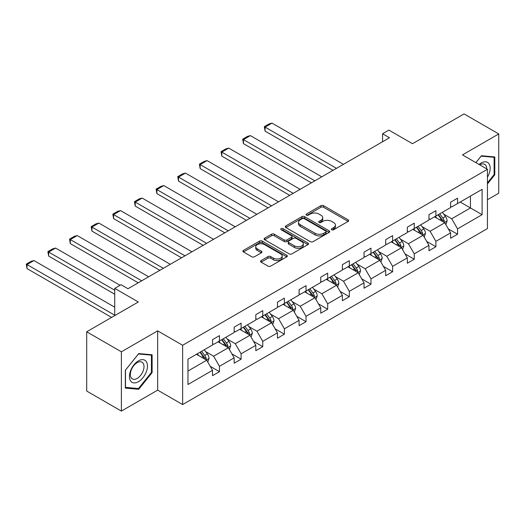 <?xml version="1.0" encoding="UTF-8"?>
<svg xmlns="http://www.w3.org/2000/svg" width="525" height="525" viewBox="0 0 525 525"><rect width="100%" height="100%" fill="white"/><g stroke="black" fill="none" stroke-linecap="round" stroke-linejoin="round"><path stroke-width="0.79" d="M331.748 229.76A1.345 0.781 0 0 0 333.657 229.76L348.121 221.406A1.923 1.109 0 0 0 348.685 220.625A1.923 1.109 0 0 0 348.121 219.837L323.61 205.682A1.923 1.109 0 0 0 320.887 205.682L306.416 214.036A1.345 0.781 0 0 0 306.022 214.587A1.345 0.781 0 0 0 306.416 215.138A1.345 0.781 0 0 0 308.326 215.138L310.196 214.056A6.162 3.557 0 0 1 318.911 214.056L320.959 215.237A6.162 3.557 0 0 1 322.763 217.75A6.162 3.557 0 0 1 320.959 220.27L319.082 221.347A1.345 0.781 0 0 0 318.688 221.898A1.345 0.781 0 0 0 319.082 222.449A1.345 0.781 0 0 0 320.992 222.449L322.862 221.366A6.162 3.557 0 0 1 331.577 221.366L333.618 222.548A6.162 3.557 0 0 1 335.429 225.067A6.162 3.557 0 0 1 333.618 227.581L331.748 228.664A1.345 0.781 0 0 0 331.354 229.208A1.345 0.781 0 0 0 331.748 229.76L331.748 228.664M487.443 199.743L498.75 193.213L498.75 133.941L464.067 113.912L412.453 143.712L388.867 130.095L382.554 133.737L382.554 141.75M121.38 411.088L157.664 390.141L157.664 330.862L121.38 351.809L121.38 411.088L86.697 391.059L86.697 331.787L138.311 301.987L114.726 288.369L114.726 315.604M121.38 351.809L86.697 331.787M261.102 260.564A1.923 1.109 0 0 0 260.538 261.352A1.923 1.109 0 0 0 261.102 262.132L267.98 266.103A1.923 1.109 0 0 0 270.703 266.103L286.775 256.83A1.923 1.109 0 0 0 287.339 256.043A1.923 1.109 0 0 0 286.775 255.255L262.264 241.106A1.923 1.109 0 0 0 259.54 241.106L243.469 250.379A1.923 1.109 0 0 0 242.904 251.167A1.923 1.109 0 0 0 243.469 251.954L251.777 256.751A1.923 1.109 0 0 0 254.5 256.751L261.378 252.781A1.923 1.109 0 0 0 261.942 251.993A1.923 1.109 0 0 0 261.378 251.206L257.257 248.83A5.152 2.973 0 0 1 255.747 246.724A5.152 2.973 0 0 1 258.93 243.974A5.152 2.973 0 0 1 264.541 244.624L280.678 253.936A5.152 2.973 0 0 1 282.188 256.043A5.152 2.973 0 0 1 279.011 258.792A5.152 2.973 0 0 1 273.394 258.142L270.703 256.594A1.923 1.109 0 0 0 267.98 256.594L261.102 260.564L261.102 262.132M114.726 288.369L121.039 284.727L127.975 288.73L389.491 137.747L382.554 133.737M157.664 330.862L182.634 345.279L487.443 169.306L487.443 228.578L182.634 404.558L182.634 345.279M498.75 133.941L462.473 154.888L487.443 169.306M310.334 241.651A1.923 1.109 0 0 0 313.058 241.651L329.129 232.378A1.923 1.109 0 0 0 329.693 231.591A1.923 1.109 0 0 0 329.129 230.803L304.612 216.654A1.923 1.109 0 0 0 301.888 216.654L285.823 225.927A1.923 1.109 0 0 0 285.259 226.715A1.923 1.109 0 0 0 285.823 227.502L310.334 241.651M281.662 230.055A1.345 0.781 0 0 1 283.027 230.245L283.027 228.644L307.952 243.029A1.923 1.109 0 0 1 308.516 243.817A1.923 1.109 0 0 1 307.952 244.604L291.88 253.877A1.923 1.109 0 0 1 289.157 253.877L264.646 239.728L264.646 238.153A1.923 1.109 0 0 0 264.082 238.941A1.923 1.109 0 0 0 264.646 239.728M264.646 238.153L271.523 234.183A1.923 1.109 0 0 1 274.247 234.183L284.189 239.925A1.923 1.109 0 0 0 286.912 239.925L291.473 237.293A1.923 1.109 0 0 0 292.038 236.506A1.923 1.109 0 0 0 291.473 235.718L281.124 229.74A1.345 0.781 0 0 1 280.731 229.195A1.345 0.781 0 0 1 281.558 228.473A1.345 0.781 0 0 1 283.027 228.644M187.976 359.179L212.533 345.004L212.533 339.636L219.47 335.632L219.47 341.001L234.176 332.509L234.176 327.141L241.113 323.137L241.113 328.499L255.819 320.014L255.819 314.646L262.756 310.642L262.756 316.004L277.463 307.519L277.463 302.151L284.399 298.141L284.399 303.509L299.106 295.017L299.106 289.656L306.042 285.646L306.042 291.014L320.749 282.522L320.749 277.161L327.685 273.151L327.685 278.519L342.392 270.027L342.392 264.666L349.328 260.656L349.328 266.024L364.035 257.532L364.035 252.164L370.972 248.161L370.972 253.529L385.678 245.037L385.678 239.669L392.615 235.666L392.615 241.034L407.321 232.542L407.321 227.174L414.258 223.171L414.258 228.539L428.964 220.047L428.964 214.679L435.901 210.676L435.901 216.044L450.608 207.552L450.608 202.184L457.544 198.181L457.544 203.549L482.101 189.368L482.101 214.679L457.544 228.861L457.544 234.222L450.608 238.232L450.608 232.864L435.901 241.356L435.901 246.724L428.964 250.727L428.964 245.359L414.258 253.851L414.258 259.219L407.321 263.222L407.321 257.854L392.615 266.346L392.615 271.714L385.678 275.717L385.678 270.349L370.972 278.841L370.972 284.209L364.035 288.212L364.035 282.844L349.328 291.336L349.328 296.704L342.392 300.707L342.392 295.339L327.685 303.831L327.685 309.199L320.749 313.202L320.749 307.834L306.042 316.326L306.042 321.694L299.106 325.697L299.106 320.335L284.399 328.821L284.399 334.189L277.463 338.192L277.463 332.83L262.756 341.316L262.756 346.684L255.819 350.687L255.819 345.325L241.113 353.811L241.113 359.179L234.176 363.188L234.176 357.82L219.47 366.312L219.47 371.674L212.533 375.683L212.533 370.315L187.976 384.49L187.976 359.179M218.085 341.801L228.349 347.727L213.642 356.219L205.616 351.579M213.642 356.219L219.47 366.312M228.349 347.727L234.176 357.82M212.533 343.724L213.642 344.361L219.47 341.001M239.728 329.306L249.992 335.232L235.285 343.724L227.259 339.084M235.285 343.724L241.113 353.811M249.992 335.232L255.819 345.325M234.176 331.223L235.285 331.866L241.113 328.499M261.371 316.805L271.635 322.737L256.928 331.223L248.902 326.589M256.928 331.223L262.756 341.316M271.635 322.737L277.463 332.83M255.819 318.728L256.928 319.371L262.756 316.004M283.014 304.31L293.278 310.242L278.572 318.728L270.546 314.094M278.572 318.728L284.399 328.821M293.278 310.242L299.106 320.335M277.463 306.233L278.572 306.876L284.399 303.509M304.658 291.815L314.921 297.747L300.215 306.233L292.189 301.599M300.215 306.233L306.042 316.326M314.921 297.747L320.749 307.834M299.106 293.738L300.215 294.381L306.042 291.014M326.301 279.32L336.564 285.246L321.858 293.738L313.832 289.104M321.858 293.738L327.685 303.831M336.564 285.246L342.392 295.339M320.749 281.243L321.858 281.886L327.685 278.519M347.944 266.825L358.208 272.751L343.501 281.243L335.475 276.609M343.501 281.243L349.328 291.336M358.208 272.751L364.035 282.844M342.392 268.748L343.501 269.391L349.328 266.024M369.587 254.33L379.851 260.256L365.144 268.748L357.118 264.114M365.144 268.748L370.972 278.841M379.851 260.256L385.678 270.349M364.035 256.252L365.144 256.896L370.972 253.529M391.23 241.835L401.494 247.761L386.787 256.252L378.761 251.619M386.787 256.252L392.615 266.346M401.494 247.761L407.321 257.854M385.678 243.757L386.787 244.401L392.615 241.034M412.873 229.34L423.137 235.266L408.43 243.757L400.404 239.118M408.43 243.757L414.258 253.851M423.137 235.266L428.964 245.359M407.321 231.262L408.43 231.899L414.258 228.539M434.516 216.845L444.78 222.771L430.073 231.262L422.048 226.623M430.073 231.262L435.901 241.356M444.78 222.771L450.608 232.864M428.964 218.768L430.073 219.404L435.901 216.044M460.182 202.027L470.446 207.952L451.717 218.768L443.691 214.128M451.717 218.768L457.544 228.861M482.101 214.679L470.446 207.952L470.446 196.094L482.101 189.368M157.664 390.141L182.634 404.558M450.608 206.273L451.717 206.909L457.544 203.549M187.976 371.037L206.706 360.222L196.442 354.296M206.706 360.222L212.533 370.315M448.317 228.9L457.544 234.222M426.674 241.395L435.901 246.724M405.031 253.89L414.258 259.219M383.388 266.385L392.615 271.714M361.745 278.88L370.972 284.209M340.102 291.375L349.328 296.704M318.458 303.87L327.685 309.199M296.815 316.365L306.042 321.694M275.172 328.86L284.399 334.189M253.529 341.362L262.756 346.684M231.886 353.857L241.113 359.179M210.243 366.352L219.47 371.674M487.443 183.934L494.793 174.786L494.793 156.936L481.405 155.741L475.873 162.625M152.112 372.632L152.112 354.782L138.725 353.587L125.337 370.237L125.337 388.093L138.725 389.288L152.112 372.632L151.417 372.232M332.286 229.95L333.618 229.182A6.162 3.557 0 0 0 335.429 226.669L335.429 225.067M322.763 217.75L322.763 219.352A6.162 3.557 0 0 1 320.959 221.872L319.62 222.639M348.121 219.837L348.121 221.406L323.61 207.283A1.923 1.109 0 0 0 320.887 207.283L306.954 215.329M329.103 232.391L304.612 218.256A1.923 1.109 0 0 0 301.888 218.256L285.849 227.515M325.723 232.142A1.345 0.781 0 0 0 326.117 231.591A1.345 0.781 0 0 0 325.723 231.039L304.205 218.617A1.345 0.781 0 0 0 302.302 218.617L300.326 219.758A6.162 3.557 0 0 0 298.522 222.272A6.162 3.557 0 0 0 300.326 224.792L315.033 233.277A6.162 3.557 0 0 0 323.748 233.277L325.723 232.142L325.723 233.743A1.345 0.781 0 0 0 326.117 233.192L326.117 231.591M298.522 222.272L298.522 223.873A6.162 3.557 0 0 0 300.326 226.393L300.326 224.792M325.723 233.743L323.748 234.885A6.162 3.557 0 0 1 315.033 234.885L300.326 226.393M264.672 239.741L271.523 235.784L271.523 234.183M292.038 236.506L292.038 238.107A1.923 1.109 0 0 1 291.473 238.895L286.912 241.526A1.923 1.109 0 0 1 284.189 241.526L274.247 235.784A1.923 1.109 0 0 0 271.523 235.784M283.027 230.245L307.926 244.617M294.505 245.877A5.152 2.973 0 0 0 300.116 246.527A5.152 2.973 0 0 0 303.299 243.777A5.152 2.973 0 0 0 301.79 241.671L296.1 238.389A1.923 1.109 0 0 0 293.377 238.389L288.816 241.027A1.923 1.109 0 0 0 288.251 241.808A1.923 1.109 0 0 0 288.816 242.596L294.505 245.877L294.505 247.485A5.152 2.973 0 0 0 300.116 248.128A5.152 2.973 0 0 0 303.299 245.378L303.299 243.777M288.251 241.808L288.251 243.416A1.923 1.109 0 0 0 288.816 244.197L288.816 242.596M294.505 247.485L288.816 244.197M282.188 256.043L282.188 257.644A5.152 2.973 0 0 1 279.011 260.393A5.152 2.973 0 0 1 273.394 259.75L270.703 258.195A1.923 1.109 0 0 0 267.98 258.195L261.128 262.152M255.747 246.724L255.747 248.325A5.152 2.973 0 0 0 257.257 250.432L257.257 248.83M261.352 252.794L257.257 250.432M286.748 256.843L262.264 242.707A1.923 1.109 0 0 0 259.54 242.707L243.495 251.967M494.104 174.385L494.793 174.786M137.307 388.467L138.725 389.288M445.837 224.595L447.11 220.913A5.197 2.999 -120 0 0 445.449 216.484L442.339 212.33M336.492 168.341L265.086 127.116L272.022 123.112L343.435 164.338M436.748 218.137L435.402 216.333M265.086 131.119L264.324 126.676L265.086 127.116L265.086 131.119L333.027 170.343M444.012 222.324L444.301 221.137A5.197 2.999 -120 0 0 442.818 218.006L439.701 213.846M438.401 214.6L441.827 219.174A2.651 1.529 60 0 1 442.306 219.982L444.301 221.137M438.034 214.81L441.151 218.971A5.197 2.999 60 0 1 442.444 221.425M264.324 126.676L269.181 123.874L272.022 123.112M424.193 237.09L425.467 233.408A5.197 2.999 -120 0 0 423.806 228.979L420.696 224.825M314.849 180.836L243.442 139.611L250.379 135.607L321.792 176.833M415.104 230.632L413.759 228.828M243.442 143.614L242.681 139.171L243.442 139.611L243.442 143.614L311.384 182.838M422.369 234.826L422.658 233.632A5.197 2.999 -120 0 0 421.175 230.501L418.058 226.347M416.758 227.095L420.184 231.669A2.651 1.529 60 0 1 420.663 232.477L422.658 233.632M416.391 227.305L419.508 231.466A5.197 2.999 60 0 1 420.801 233.92M242.681 139.171L247.537 136.369L250.379 135.607M402.55 249.585L403.823 245.903A5.197 2.999 -120 0 0 402.163 241.474L399.053 237.32M293.206 193.331L221.799 152.106L228.736 148.102L300.149 189.328M393.461 243.127L392.116 241.323M221.799 156.109L221.038 151.666L221.799 152.106L221.799 156.109L289.741 195.339M400.726 247.321L401.015 246.127A5.197 2.999 -120 0 0 399.532 242.996L396.414 238.842M395.115 239.59L398.541 244.171A2.651 1.529 60 0 1 399.02 244.972L401.015 246.127M394.748 239.8L397.865 243.961A5.197 2.999 60 0 1 399.158 246.415M221.038 151.666L225.894 148.864L228.736 148.102M487.443 177.22A12.751 7.363 120 0 0 488.939 174.129A12.751 7.363 120 0 0 488.375 163.045A12.751 7.363 120 0 0 479.076 164.476M486.695 168.873A9.653 5.572 120 0 0 484.693 164.338A9.653 5.572 120 0 0 479.765 164.87M475.899 162.638L481.13 156.135L494.104 157.29L494.104 174.589L487.443 182.871M493.244 156.798L494.104 157.29M146.258 371.976A12.751 7.363 120 0 0 142.958 359.651A12.751 7.363 120 0 0 130.64 370.578A12.751 7.363 120 0 0 133.941 382.896A12.751 7.363 120 0 0 146.258 371.976M143.095 371.077A9.653 5.572 120 0 0 142.013 362.184A9.653 5.572 120 0 0 131.27 370.02A9.653 5.572 120 0 0 132.352 378.906A9.653 5.572 120 0 0 143.095 371.077M125.475 387.411L125.475 370.118L138.449 353.981L151.417 355.136L151.417 372.435L138.449 388.572L125.337 387.332M150.557 354.644L151.417 355.136M380.907 262.087L382.18 258.398A5.197 2.999 -120 0 0 380.52 253.969L377.409 249.815M271.563 205.826L200.156 164.601L207.093 160.597L278.506 201.823M371.818 255.623L370.473 253.818M200.156 168.61L199.395 164.161L200.156 164.601L200.156 168.61L268.098 207.834M379.083 259.816L379.372 258.622A5.197 2.999 -120 0 0 377.888 255.491L374.771 251.337M373.472 252.085L376.898 256.666A2.651 1.529 60 0 1 377.377 257.467L379.372 258.622M373.104 252.295L376.222 256.456A5.197 2.999 60 0 1 377.514 258.91M199.395 164.161L204.251 161.359L207.093 160.597M359.264 274.582L360.537 270.893A5.197 2.999 -120 0 0 358.877 266.464L355.766 262.31M249.92 218.328L178.513 177.096L185.45 173.093L256.863 214.318M350.175 268.118L348.83 266.313M178.513 181.105L177.752 176.656L178.513 177.096L178.513 181.105L246.455 220.329M357.44 272.311L357.728 271.117A5.197 2.999 -120 0 0 356.245 267.986L353.128 263.832M351.829 264.58L355.254 269.161A2.651 1.529 60 0 1 355.733 269.962L357.728 271.117M351.461 264.79L354.578 268.951A5.197 2.999 60 0 1 355.871 271.405M177.752 176.656L182.608 173.854L185.45 173.093M337.621 287.077L338.894 283.388A5.197 2.999 -120 0 0 337.234 278.965L334.123 274.805M228.277 230.823L156.87 189.591L163.807 185.588L235.22 226.813M328.532 280.613L327.187 278.808M156.87 193.6L156.109 189.151L156.87 189.591L156.87 193.6L224.812 232.824M335.797 284.806L336.085 283.612A5.197 2.999 -120 0 0 334.602 280.481L331.485 276.327M330.186 277.075L333.611 281.656A2.651 1.529 60 0 1 334.09 282.457L336.085 283.612M329.818 277.285L332.935 281.446A5.197 2.999 60 0 1 334.228 283.9M156.109 189.151L160.965 186.349L163.807 185.588M315.978 299.572L317.251 295.883A5.197 2.999 -120 0 0 315.591 291.46L312.48 287.3M206.633 243.318L135.227 202.092L142.163 198.082L213.577 239.308M306.889 293.108L305.543 291.303M135.227 206.095L134.466 201.646L135.227 202.092L135.227 206.095L203.168 245.319M314.153 297.301L314.442 296.107A5.197 2.999 -120 0 0 312.959 292.983L309.842 288.822M308.543 289.577L311.968 294.151A2.651 1.529 60 0 1 312.447 294.952L314.442 296.107M308.175 289.78L311.292 293.941A5.197 2.999 60 0 1 312.585 296.395M134.466 201.646L139.322 198.844L142.163 198.082M294.335 312.067L295.608 308.378A5.197 2.999 -120 0 0 293.947 303.955L290.837 299.795M184.99 255.813L113.584 214.587L120.52 210.577L191.933 251.81M285.246 305.603L283.9 303.798M113.584 218.59L112.822 214.141L113.584 214.587L113.584 218.59L181.525 257.814M292.51 309.796L292.799 308.602A5.197 2.999 -120 0 0 291.316 305.478L288.199 301.317M286.899 302.072L290.325 306.646A2.651 1.529 60 0 1 290.804 307.453L292.799 308.602M286.532 302.275L289.649 306.436A5.197 2.999 60 0 1 290.942 308.89M112.822 214.141L117.679 211.339L120.52 210.577M272.692 324.562L273.965 320.873A5.197 2.999 -120 0 0 272.304 316.45L269.194 312.29M163.347 268.308L91.941 227.082L98.877 223.073L170.29 264.305M263.603 318.098L262.257 316.293M91.941 231.085L91.179 226.643L91.941 227.082L91.941 231.085L159.882 270.309M270.867 322.291L271.156 321.097A5.197 2.999 -120 0 0 269.673 317.973L266.556 313.812M265.256 314.567L268.682 319.141A2.651 1.529 60 0 1 269.161 319.948L271.156 321.097M264.889 314.777L268.006 318.931A5.197 2.999 60 0 1 269.299 321.385M91.179 226.643L96.036 223.834L98.877 223.073M251.048 337.057L252.322 333.375A5.197 2.999 -120 0 0 250.661 328.945L247.551 324.785M141.704 280.803L70.297 239.577L77.234 235.567L148.647 276.8M241.959 330.592L240.614 328.794M70.297 243.58L69.536 239.137L70.297 239.577L70.297 243.58L138.239 282.804M249.224 334.786L249.513 333.592A5.197 2.999 -120 0 0 248.03 330.468L244.912 326.307M243.613 327.062L247.039 331.636A2.651 1.529 60 0 1 247.518 332.443L249.513 333.592M243.246 327.272L246.363 331.426A5.197 2.999 60 0 1 247.656 333.88M69.536 239.137L74.392 236.329L77.234 235.567M229.405 349.552L230.678 345.87A5.197 2.999 -120 0 0 229.018 341.44L225.907 337.28M114.726 290.213L48.654 252.072L55.591 248.069L120.061 285.285M220.316 343.087L218.971 341.289M48.654 256.075L47.893 251.632L48.654 252.072L48.654 256.075L114.726 294.217M227.581 347.281L227.87 346.087A5.197 2.999 -120 0 0 226.387 342.963L223.269 338.802M221.97 339.557L225.396 344.131A2.651 1.529 60 0 1 225.875 344.938L227.87 346.087M221.602 339.767L224.72 343.921A5.197 2.999 60 0 1 226.012 346.375M47.893 251.632L52.749 248.83L55.591 248.069M207.762 362.047L209.035 358.365A5.197 2.999 -120 0 0 207.375 353.935L204.264 349.775M114.726 315.203L27.011 264.567L33.948 260.564L114.726 307.197M198.673 355.583L197.328 353.784M27.011 268.57L26.25 264.127L27.011 264.567L27.011 268.57L111.602 317.408M205.938 359.776L206.227 358.582A5.197 2.999 -120 0 0 204.743 355.458L201.626 351.297M200.327 352.052L203.752 356.626A2.651 1.529 60 0 1 204.232 357.433L206.227 358.582M199.959 352.262L203.077 356.416A5.197 2.999 60 0 1 204.369 358.877M26.25 264.127L31.106 261.325L33.948 260.564M333.618 229.182L333.618 227.581M319.082 222.449L319.082 221.347M320.959 221.872L320.959 220.27M306.416 215.138L306.416 214.036M320.887 207.283L320.887 205.682M323.61 207.283L323.61 205.682M285.823 227.502L285.823 225.927M301.888 218.256L301.888 216.654M304.612 218.256L304.612 216.654M329.129 232.378L329.129 230.803M315.033 234.885L315.033 233.277M323.748 234.885L323.748 233.277M274.247 235.784L274.247 234.183M284.189 241.526L284.189 239.925M286.912 241.526L286.912 239.925M291.473 238.895L291.473 237.293M307.952 244.604L307.952 243.029M267.98 258.195L267.98 256.594M270.703 258.195L270.703 256.594M273.394 259.75L273.394 258.142M261.378 252.781L261.378 251.206M243.469 251.954L243.469 250.379M259.54 242.707L259.54 241.106M262.264 242.707L262.264 241.106M286.775 256.83L286.775 255.255M444.406 222.554L447.077 221.012M442.818 218.006L445.449 216.484M439.674 219.824L441.151 218.971M422.763 235.049L425.434 233.507M421.175 230.501L423.806 228.979M418.031 232.319L419.508 231.466M401.12 247.544L403.791 246.002M399.532 242.996L402.163 241.474M396.388 244.814L397.865 243.961M379.477 260.039L382.148 258.497M377.888 255.491L380.52 253.969M374.745 257.309L376.222 256.456M357.833 272.534L360.504 270.992M356.245 267.986L358.877 266.464M353.102 269.804L354.578 268.951M336.19 285.029L338.861 283.493M334.602 280.481L337.234 278.965M331.459 282.299L332.935 281.446M314.547 297.531L317.218 295.988M312.959 292.983L315.591 291.46M309.816 294.794L311.292 293.941M292.904 310.026L295.575 308.483M291.316 305.478L293.947 303.955M288.173 307.289L289.649 306.436M271.261 322.521L273.932 320.978M269.673 317.973L272.304 316.45M266.529 319.784L268.006 318.931M249.618 335.016L252.289 333.473M248.03 330.468L250.661 328.945M244.886 332.279L246.363 331.426M227.975 347.511L230.646 345.968M226.387 342.963L229.018 341.44M223.243 344.774L224.72 343.921M206.332 360.006L209.002 358.463M204.743 355.458L207.375 353.935M201.6 357.269L203.077 356.416"/></g></svg>
